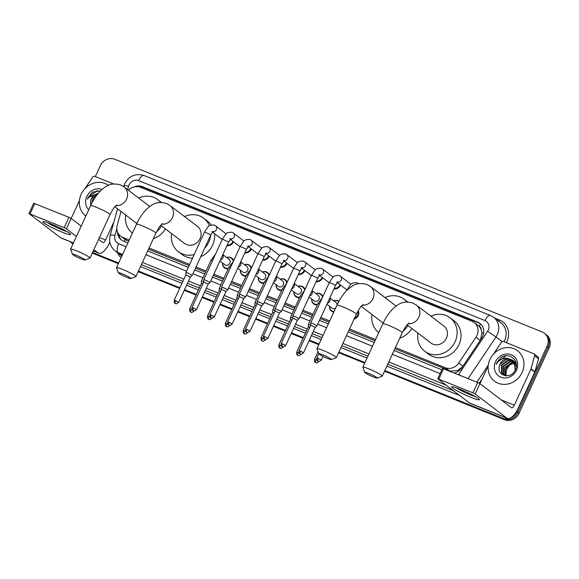 <?xml version="1.0" encoding="UTF-8"?>
<svg xmlns="http://www.w3.org/2000/svg" width="579" height="579" viewBox="0 0 579 579"><rect width="100%" height="100%" fill="white"/><g stroke="black" fill="none" stroke-linecap="round" stroke-linejoin="round"><path stroke-width="0.87" d="M358.263 310.489A6.101 5.522 127.3 0 1 358.206 315.555A6.101 5.522 127.3 0 1 354.051 319.159M333.786 312.095A6.101 5.522 127.3 0 1 331.521 311.126A6.101 5.522 127.3 0 1 329.516 306.233M317.343 304.938A6.101 5.522 127.3 0 1 313.695 303.924A6.101 5.522 127.3 0 1 311.683 299.032M299.517 297.736A6.101 5.522 127.3 0 1 295.862 296.716A6.101 5.522 127.3 0 1 293.85 291.823M281.683 290.528A6.101 5.522 127.3 0 1 278.029 289.507A6.101 5.522 127.3 0 1 276.017 284.622M263.85 283.319A6.101 5.522 127.3 0 1 260.195 282.306A6.101 5.522 127.3 0 1 258.191 277.413M246.017 276.118A6.101 5.522 127.3 0 1 242.369 275.097A6.101 5.522 127.3 0 1 240.357 270.212M228.191 268.909A6.101 5.522 127.3 0 1 224.536 267.896A6.101 5.522 127.3 0 1 222.524 263.004M340.539 284.998A6.101 5.522 127.3 0 1 340.466 285.165A6.101 5.522 127.3 0 1 333.945 288.921M322.706 277.79A6.101 5.522 127.3 0 1 322.633 277.956A6.101 5.522 127.3 0 1 316.12 281.712M304.88 270.588A6.101 5.522 127.3 0 1 304.8 270.755A6.101 5.522 127.3 0 1 298.286 274.511M287.046 263.38A6.101 5.522 127.3 0 1 286.974 263.546A6.101 5.522 127.3 0 1 280.453 267.303M269.213 256.179A6.101 5.522 127.3 0 1 269.141 256.345A6.101 5.522 127.3 0 1 262.62 260.101M251.38 248.97A6.101 5.522 127.3 0 1 251.308 249.136A6.101 5.522 127.3 0 1 244.794 252.893M233.554 241.769A6.101 5.522 127.3 0 1 233.475 241.935A6.101 5.522 127.3 0 1 226.961 245.684M480.556 339.844L481.931 332.636L481.229 329.704A3.814 3.452 -52.7 0 0 479.231 326.397A11.442 4.748 -68 0 1 480.548 323.907M395.414 347.559L445.28 367.708A11.442 10.35 -52.7 0 0 458.72 363.004L475.952 337.26A11.442 10.35 -52.7 0 0 476.922 335.523A11.442 10.35 -52.7 0 0 474.201 322.517A11.442 10.35 -52.7 0 0 472.023 321.273L140.509 187.314A11.442 10.35 -52.7 0 0 128.473 190.281M479.231 326.397L479.065 326.332A11.442 10.35 127.3 0 1 481.229 329.704M394.878 348.739L450.838 371.182L457.634 370.422L462.505 366.811M121.025 211.465L117.269 225.028A11.442 10.35 -52.7 0 0 120.671 236.181L125.216 239.605L128.683 241.175M148.521 249.187L189.101 265.587M195.478 268.164L205.516 272.224M213.304 275.372L223.349 279.425M231.137 282.574L241.182 286.634M248.97 289.782L259.016 293.843M266.803 296.984L276.842 301.044M284.629 304.192L294.675 308.252M302.462 311.401L312.508 315.454M320.296 318.602L329.147 322.177M348.978 330.189L375.047 340.727M479.065 326.332L474.201 322.517M120.671 236.181A11.442 10.35 -52.7 0 0 122.849 237.419L129.226 239.996M149.056 248.015L189.644 264.415M196.013 266.984L206.059 271.044M213.846 274.193L223.892 278.253M231.68 281.401L241.725 285.454M249.513 288.603L259.558 292.663M267.346 295.811L277.384 299.871M285.172 303.012L295.218 307.073M303.005 310.221L313.051 314.281M320.838 317.422L329.69 321.005M349.521 329.017L375.583 339.547M333.678 300.776A6.101 5.522 127.3 0 1 338.874 301.377M315.844 293.567A6.101 5.522 127.3 0 1 321.092 294.212A6.101 5.522 127.3 0 1 322.836 296.651M298.011 286.366A6.101 5.522 127.3 0 1 303.258 287.003A6.101 5.522 127.3 0 1 305.003 289.442M280.185 279.158A6.101 5.522 127.3 0 1 285.433 279.802A6.101 5.522 127.3 0 1 287.17 282.241M262.352 271.949A6.101 5.522 127.3 0 1 267.599 272.593A6.101 5.522 127.3 0 1 269.336 275.032M244.519 264.748A6.101 5.522 127.3 0 1 249.766 265.392A6.101 5.522 127.3 0 1 251.51 267.831M226.686 257.539A6.101 5.522 127.3 0 1 231.933 258.183A6.101 5.522 127.3 0 1 233.677 260.622M454.16 372.977A11.442 10.35 -52.7 0 0 461.876 367.759L481.692 338.143A11.442 10.35 -52.7 0 0 482.662 336.406A11.442 10.35 -52.7 0 0 479.94 323.4A11.442 10.35 -52.7 0 0 477.762 322.163L142.376 186.641A11.442 10.35 -52.7 0 0 134.024 186.974M138.642 186.771A11.442 10.35 127.3 0 1 143.418 187.43L478.797 322.952A11.442 10.35 127.3 0 1 480.447 323.813M95.332 176.581L100.341 165.688A11.442 10.35 127.3 0 1 114.758 159.247L542.197 331.97A11.442 10.35 127.3 0 1 544.376 333.214A11.442 10.35 127.3 0 1 547.097 346.22L516.96 411.727A11.442 10.35 127.3 0 1 502.55 418.168L384.825 370.596M72.882 244.172A11.442 10.35 127.3 0 1 70.812 241.957M364.987 362.584L338.925 352.054M319.094 344.035L309.36 340.105M303.338 337.673L291.526 332.896M285.505 330.464L273.693 325.695M267.679 323.263L255.86 318.486M249.846 316.054L238.034 311.285M232.013 308.853L220.201 304.076M214.179 301.645L202.368 296.868M196.353 294.436L184.535 289.666M179.931 287.806L138.461 271.052M118.63 263.032L92.568 252.502M544.376 333.214L546.453 334.792A11.442 10.35 127.3 0 1 549.167 347.798L519.037 413.312L518.002 412.516A11.442 10.35 127.3 0 1 503.585 418.957L384.68 370.915L503.585 418.957A11.442 10.35 127.3 0 0 518.002 412.516L548.132 347.009L518.002 412.516L516.96 411.727M545.411 334.003A11.442 10.35 127.3 0 1 548.132 347.009A11.442 10.35 127.3 0 0 545.411 334.003M364.85 362.895L338.78 352.365L364.85 362.895M318.949 344.353L309.215 340.416L318.949 344.353M303.193 337.984L291.382 333.214L303.193 337.984M285.367 330.783L273.549 326.006L285.367 330.783M267.534 323.574L255.715 318.797L267.534 323.574M249.701 316.366L237.889 311.596L249.701 316.366M231.868 309.164L220.056 304.388L231.868 309.164M214.042 301.956L202.223 297.186L214.042 301.956M196.209 294.754L184.39 289.978L196.209 294.754M179.787 288.118L138.323 271.363L179.787 288.118M118.485 263.351L92.423 252.813L118.485 263.351M117.486 231.846A11.442 10.35 -52.7 0 0 121.315 239.916A11.442 10.35 -52.7 0 0 123.493 241.161L127.879 242.927M147.71 250.946L188.298 267.339M194.667 269.915L204.713 273.976M212.5 277.124L222.546 281.184M230.333 284.325L240.379 288.385M248.167 291.534L258.205 295.594M265.993 298.742L276.038 302.795M283.826 305.944L293.871 310.004M301.659 313.152L311.705 317.212M319.492 320.353L328.336 323.929M348.174 331.948L374.237 342.478M394.067 350.49L441.835 369.793M121.851 240.292A11.442 10.35 127.3 0 1 118.608 234.01M519.037 413.312A11.442 10.35 127.3 0 1 504.627 419.753L384.536 371.226M364.705 363.214L338.635 352.676M318.805 344.664L309.07 340.727M303.049 338.295L291.237 333.526M285.223 331.094L273.404 326.317M267.389 323.885L255.571 319.116M249.556 316.684L237.745 311.907M231.723 309.476L219.911 304.706M213.897 302.274L202.078 297.497M196.064 295.066L184.245 290.289M179.642 288.429L138.178 271.674M118.34 263.662L92.278 253.124M489.943 359.458A19.078 17.247 127.3 0 1 517.597 350.787A19.078 17.247 127.3 0 1 522.128 372.463A19.078 17.247 127.3 0 1 494.473 381.134A19.078 17.247 127.3 0 1 489.943 359.458M513.667 361.079L508.803 360.261L501.783 365.327L502.044 373.339L503.289 374.7M503.491 374.859L504.91 375.684M513.486 360.891L508.391 359.943L501.378 365.016L501.631 373.021L503.079 374.548L506.299 375.843L505.937 374.649A8.62 7.795 127.3 0 1 506.545 368.953A8.62 7.795 127.3 0 1 511.756 364.082C509.288 364.973 507.472 366.536 506.314 368.78L506.017 375.807M514.767 370.973L515.1 370.263L514.29 361.839L512.704 360.203L508.608 358.64A8.62 7.795 127.3 0 0 500.061 364.01A8.62 7.795 127.3 0 0 499.301 366.587C496.898 376.422 511.51 379.354 515.303 370.003C520.137 361.057 509.491 351.757 501.305 357.33L496.956 362.44L496.254 364.372L497.332 362.628C500.307 358.951 504.063 357.619 508.608 358.64M514.34 361.904L510.446 361.513L503.433 366.587L503.694 374.591L504.186 375.228M514.181 361.687L510.034 361.202L503.021 366.268L503.281 374.28L503.947 375.105M514.912 362.852L512.097 362.765L505.083 367.839L505.185 375.612M514.774 362.606L511.684 362.454L504.671 367.527L504.924 375.532M516.229 367.202L514.702 362.15L513.117 360.522M512.907 360.362L507.153 359.002L500.14 364.075L499.301 366.587M516.207 363.207L514.767 361.774M516.28 363.612L514.355 361.462M516.526 370.205A12.441 11.247 127.3 0 1 500.864 377.204A12.441 11.247 127.3 0 1 495.544 361.723A12.441 11.247 127.3 0 1 511.206 354.724A12.441 11.247 127.3 0 1 516.526 370.205M511.756 364.082L515.18 363.438M506.205 355.781L496.999 362.476L496.254 364.372M460.356 389.356A15.264 1.563 24.7 0 1 479.303 399.329A15.264 1.563 24.7 0 1 470.727 397.259A15.264 1.563 24.7 0 1 456.52 390.521A15.264 1.563 24.7 0 1 452.018 386.779A15.264 1.563 24.7 0 1 460.356 389.356M456.397 387.858A12.21 1.252 -155.3 0 0 470.423 394.878A12.21 1.252 -155.3 0 0 475.634 396.709M493.626 353.95A1.911 1.723 -52.7 0 1 493.742 353.755L501.378 342.348A1.911 1.723 -52.7 0 1 503.614 341.567L533.715 353.726A1.911 1.723 -52.7 0 1 534.077 353.935L537.963 356.896A1.911 1.723 127.3 0 1 538.535 358.756L534.924 371.79A1.911 1.723 127.3 0 1 534.808 372.094L518.227 408.152A15.264 6.333 -68 0 1 507.32 418.349A15.264 6.333 -68 0 1 506.697 417.987L475.185 393.973L472.927 392.83L477.682 382.487L479.94 383.631L511.452 407.645A3.814 1.585 112 0 0 511.612 407.732A3.814 1.585 112 0 0 514.34 405.184L530.921 369.134A1.911 1.723 -52.7 0 0 531.03 368.823L534.641 355.796A1.911 1.723 -52.7 0 0 534.077 353.935M507.32 418.349L469.989 403.259A15.264 6.333 -68 0 1 469.359 402.904L437.724 378.738L472.927 392.83M437.724 378.738L442.479 368.396L477.682 382.487M479.969 383.645L488.198 365.747M368.635 373.375A6.868 0.702 -155.3 0 0 364.734 372.362A6.868 0.702 -155.3 0 0 373.303 376.929A6.868 0.702 -155.3 0 0 377.146 378.073A6.868 0.702 -155.3 0 0 374.845 376.307A6.868 0.702 -155.3 0 0 368.635 373.375M364.734 372.362L362.852 367.368A10.683 1.1 24.7 0 1 362.852 367.238A10.683 1.1 24.7 0 1 368.924 368.939A10.683 1.1 24.7 0 1 382.263 376.169A10.683 1.1 24.7 0 1 382.162 376.249L377.146 378.073M407.117 324.862L430.928 343.014A10.683 9.655 -52.7 0 0 446.416 338.158A10.683 9.655 -52.7 0 0 443.876 326.02L416.308 305.003L412.899 303.063C402.448 300.132 397.896 304.532 393.061 308.65C389.03 312.674 385.621 317.719 382.828 323.799L362.852 367.238M430.892 316.12A20.982 18.969 127.3 0 1 450.122 317.828A20.982 18.969 127.3 0 1 455.108 341.668A20.982 18.969 127.3 0 1 424.682 351.207A20.982 18.969 127.3 0 1 417.944 333.113M450.122 317.828L454.016 320.788A20.982 18.969 127.3 0 1 458.995 344.635A20.982 18.969 127.3 0 1 428.576 354.167L424.682 351.207M322.735 354.826A6.868 0.702 -155.3 0 0 318.834 353.82A6.868 0.702 -155.3 0 0 327.403 358.387A6.868 0.702 -155.3 0 0 331.246 359.523A6.868 0.702 -155.3 0 0 328.944 357.757A6.868 0.702 -155.3 0 0 322.735 354.826M318.834 353.82L316.952 348.819A10.683 1.1 24.7 0 1 316.952 348.696A10.683 1.1 24.7 0 1 323.024 350.389A10.683 1.1 24.7 0 1 336.363 357.619A10.683 1.1 24.7 0 1 336.261 357.699L331.246 359.523M384.992 297.57A20.982 18.969 127.3 0 1 404.222 299.278A20.982 18.969 127.3 0 1 407.044 301.992M407.942 325.492A20.982 18.969 127.3 0 1 402.948 331.26M378.76 332.643A20.982 18.969 127.3 0 1 372.044 314.563M411.835 328.459A20.982 18.969 127.3 0 1 399.734 338.179M122.278 273.824A6.868 0.702 -155.3 0 0 118.377 272.81A6.868 0.702 -155.3 0 0 126.946 277.384A6.868 0.702 -155.3 0 0 130.789 278.521A6.868 0.702 -155.3 0 0 128.487 276.755A6.868 0.702 -155.3 0 0 122.278 273.824M118.377 272.81L116.495 267.816A10.683 1.1 24.7 0 1 116.488 267.693A10.683 1.1 24.7 0 1 122.567 269.387A10.683 1.1 24.7 0 1 135.899 276.617A10.683 1.1 24.7 0 1 135.804 276.697L130.789 278.521M160.759 225.318L184.571 243.462A10.683 9.655 -52.7 0 0 200.059 238.606A10.683 9.655 -52.7 0 0 197.519 226.469L169.951 205.458L166.535 203.511C156.091 200.58 151.539 204.988 146.704 209.106C142.673 213.123 139.264 218.167 136.47 224.247L116.488 267.693M184.535 216.568A20.982 18.969 127.3 0 1 203.765 218.276A20.982 18.969 127.3 0 1 209.424 225.788M210.669 235.125A20.982 18.969 127.3 0 1 208.751 242.116A20.982 18.969 127.3 0 1 204.648 248.232M203.765 218.276L207.658 221.236A20.982 18.969 127.3 0 1 211.263 224.97M214.541 233.663A20.982 18.969 127.3 0 1 212.638 245.083A20.982 18.969 127.3 0 1 200.79 256.613M194.168 254.572A20.982 18.969 127.3 0 1 178.325 251.655A20.982 18.969 127.3 0 1 171.579 233.561M192.503 258.191A20.982 18.969 127.3 0 1 182.219 254.622L178.325 251.655M76.377 255.274A6.868 0.702 -155.3 0 0 72.476 254.268A6.868 0.702 -155.3 0 0 81.046 258.835A6.868 0.702 -155.3 0 0 84.889 259.978A6.868 0.702 -155.3 0 0 82.587 258.205A6.868 0.702 -155.3 0 0 76.377 255.274M72.476 254.268L70.595 249.267A10.683 1.1 24.7 0 1 70.595 249.144A10.683 1.1 24.7 0 1 76.667 250.837A10.683 1.1 24.7 0 1 90.006 258.068A10.683 1.1 24.7 0 1 89.904 258.147L84.889 259.978M138.634 198.025A20.982 18.969 127.3 0 1 157.864 199.726A20.982 18.969 127.3 0 1 160.687 202.44M161.584 225.94A20.982 18.969 127.3 0 1 156.591 231.716M132.403 233.091A20.982 18.969 127.3 0 1 125.686 215.019M165.478 228.908A20.982 18.969 127.3 0 1 153.377 238.628M315.171 327.453L316.995 325.774L312.711 323.451L310.757 322.908L310.67 325.384M300.443 351.077L303.541 352.756L315.179 327.446L312.081 325.767L310.67 325.376L299.032 350.679C298.836 354.58 300.421 353.646 300.074 353.878L300.356 354.015A2.482 1.028 112 0 1 300.255 353.957A2.482 1.028 -68 0 1 300.443 351.077L299.032 350.679M337.072 282.87A3.431 3.105 127.3 0 1 336.015 284.492M339.996 284.586A5.725 5.175 127.3 0 1 339.887 284.839A5.725 5.175 127.3 0 1 334.184 288.4M285.708 345.547C281.951 348.486 282.892 346.213 282.523 346.814A2.482 1.028 112 0 1 282.422 346.756A2.482 1.028 -68 0 1 282.61 343.868L285.708 345.547L297.338 320.252L299.162 318.573L292.923 315.7L311.545 275.22L314.788 270.35C315.389 268.946 317.487 268.243 321.092 268.265L322.51 269.003A3.431 3.105 127.3 0 1 319.818 275.039M297.345 320.238L292.836 318.182M319.239 275.669A3.431 3.105 127.3 0 1 318.182 277.283M322.163 277.377A5.725 5.175 127.3 0 1 322.054 277.631A5.725 5.175 127.3 0 1 316.358 281.199M267.874 338.346C264.118 341.277 265.059 339.012 264.69 339.605A2.482 1.028 112 0 1 264.589 339.547A2.482 1.028 -68 0 1 264.777 336.667L267.874 338.346L279.505 313.044L281.336 311.364L275.09 308.513L293.712 268.019L296.955 263.148C297.555 261.737 299.661 261.042 303.266 261.057L304.677 261.802A3.431 3.105 127.3 0 1 301.985 267.838M279.512 313.036L275.003 310.974L275.09 308.513M301.406 268.461A3.431 3.105 127.3 0 1 300.356 270.082M304.33 270.169A5.725 5.175 127.3 0 1 304.221 270.429A5.725 5.175 127.3 0 1 298.525 273.99M261.679 305.842L263.279 303.895L257.257 301.304L275.879 260.811L279.121 255.94C279.722 254.536 281.828 253.834 285.433 253.855L286.844 254.594A3.431 3.105 127.3 0 1 284.151 260.63M250.041 331.137C246.285 334.076 247.233 331.803 246.864 332.404A2.482 1.028 112 0 1 246.763 332.346A2.482 1.028 -68 0 1 246.951 329.458L250.041 331.137L261.686 305.828L257.177 303.765L257.257 301.304M283.58 261.259A3.431 3.105 127.3 0 1 282.523 262.873M286.504 262.967A5.725 5.175 127.3 0 1 286.388 263.221A5.725 5.175 127.3 0 1 280.692 266.789M243.846 298.634L245.445 296.687L239.431 294.081L258.046 253.609L261.295 248.738C261.896 247.327 263.995 246.632 267.599 246.647L269.018 247.392A3.431 3.105 127.3 0 1 266.326 253.421M232.215 323.936C228.452 326.867 229.4 324.602 229.031 325.195A2.482 1.028 112 0 1 228.929 325.137A2.482 1.028 -68 0 1 229.118 322.257L232.215 323.936L243.853 298.626L239.344 296.564L239.431 294.103M265.747 254.051A3.431 3.105 127.3 0 1 264.69 255.672M268.67 255.759A5.725 5.175 127.3 0 1 268.562 256.012A5.725 5.175 127.3 0 1 262.859 259.58M214.382 316.727C210.626 319.659 211.567 317.393 211.197 317.987A2.482 1.028 112 0 1 211.096 317.929A2.482 1.028 -68 0 1 211.284 315.048L214.382 316.727L226.02 291.418L227.837 289.746L221.598 286.88L240.22 246.401L243.462 241.53C244.063 240.119 246.162 239.424 249.766 239.438L251.185 240.184A3.431 3.105 127.3 0 1 248.492 246.22M226.02 291.418L221.511 289.355L221.598 286.894M247.913 246.842A3.431 3.105 127.3 0 1 246.857 248.463M250.837 248.557A5.725 5.175 127.3 0 1 250.729 248.811A5.725 5.175 127.3 0 1 245.026 252.372M205.719 280.222L203.765 279.671L203.678 282.147L208.187 284.217L210.011 282.545L205.719 280.222M230.08 239.641A3.431 3.105 127.3 0 1 229.031 241.255M233.004 241.349A5.725 5.175 127.3 0 1 232.896 241.602A5.725 5.175 127.3 0 1 227.2 245.17M187.886 273.013L185.939 272.47L185.852 274.945L190.361 277.008L192.17 275.351L187.886 273.013M357.923 311.089A5.725 5.175 127.3 0 1 357.627 315.229A5.725 5.175 127.3 0 1 354.42 318.363M329.842 297.852L336.008 302.549A3.431 3.105 127.3 0 1 337.152 304.778M333.757 300.834A5.725 5.175 127.3 0 1 338.433 301.521A5.725 5.175 127.3 0 1 338.686 301.724L338.433 301.521M309.823 327.215L308.339 326.802L308.426 324.327L310.684 324.993M335.748 307.833A3.431 3.105 127.3 0 1 331.847 308.014L326.903 304.243M334.018 311.582A5.725 5.175 127.3 0 1 331.499 310.626A5.725 5.175 127.3 0 1 329.589 306.298M312.009 290.644L318.175 295.348A3.431 3.105 127.3 0 1 318.993 299.249A3.431 3.105 127.3 0 1 314.013 300.805L309.07 297.041M315.924 293.625A5.725 5.175 127.3 0 1 320.6 294.313A5.725 5.175 127.3 0 1 322.452 297.483M291.997 320.006L290.513 319.601L290.593 317.133L292.851 317.791M317.639 304.293A5.725 5.175 127.3 0 1 313.666 303.418A5.725 5.175 127.3 0 1 311.763 299.09M294.175 283.442L300.349 288.139A3.431 3.105 127.3 0 1 301.16 292.04A3.431 3.105 127.3 0 1 296.18 293.604L291.237 289.833M298.091 286.424A5.725 5.175 127.3 0 1 302.774 287.112A5.725 5.175 127.3 0 1 304.619 290.282M274.164 312.805L272.68 312.392M275.018 310.583L272.767 309.917L272.68 312.385L261.042 337.687C260.847 341.588 262.425 340.647 262.077 340.886L262.367 341.024A2.482 1.028 112 0 1 262.265 340.966A2.482 1.028 -68 0 1 262.453 338.085L261.042 337.687M299.813 297.092A5.725 5.175 127.3 0 1 295.833 296.216A5.725 5.175 127.3 0 1 293.929 291.881M276.349 276.234L282.516 280.938A3.431 3.105 127.3 0 1 278.354 286.395L273.404 282.624M280.258 279.216A5.725 5.175 127.3 0 1 284.94 279.903A5.725 5.175 127.3 0 1 286.786 283.073M256.331 305.596L254.847 305.184L254.934 302.723L257.192 303.374M281.98 289.884A5.725 5.175 127.3 0 1 278 289.008A5.725 5.175 127.3 0 1 276.096 284.68M258.516 269.032L264.683 273.729A3.431 3.105 127.3 0 1 265.5 277.631A3.431 3.105 127.3 0 1 260.521 279.194L255.571 275.423M262.432 272.014A5.725 5.175 127.3 0 1 267.107 272.702A5.725 5.175 127.3 0 1 268.953 275.865M238.497 298.395L237.014 297.982L237.101 295.514L239.359 296.173M264.147 282.675A5.725 5.175 127.3 0 1 260.166 281.807A5.725 5.175 127.3 0 1 258.263 277.471M240.683 261.824L246.849 266.521A3.431 3.105 127.3 0 1 247.667 270.429A3.431 3.105 127.3 0 1 242.688 271.985L237.745 268.215M244.599 264.806A5.725 5.175 127.3 0 1 249.274 265.493A5.725 5.175 127.3 0 1 251.127 268.663M220.671 291.186L219.188 290.774L219.267 288.313L221.525 288.964M246.314 275.474A5.725 5.175 127.3 0 1 242.34 274.598A5.725 5.175 127.3 0 1 240.437 270.27M222.85 254.615L229.016 259.32A3.431 3.105 127.3 0 1 229.834 263.221A3.431 3.105 127.3 0 1 224.855 264.784L219.911 261.013M226.765 257.597A5.725 5.175 127.3 0 1 231.448 258.292A5.725 5.175 127.3 0 1 233.294 261.455M202.838 283.985L201.354 283.572L201.434 281.104L203.692 281.763M228.488 268.265A5.725 5.175 127.3 0 1 224.507 267.389A5.725 5.175 127.3 0 1 222.604 263.061M51.582 224.174A15.264 1.563 24.7 0 1 70.529 234.148A15.264 1.563 24.7 0 1 61.953 232.078A15.264 1.563 24.7 0 1 47.746 225.34A15.264 1.563 24.7 0 1 43.244 221.598A15.264 1.563 24.7 0 1 51.582 224.174M47.623 222.676A12.21 1.252 -155.3 0 0 61.649 229.697A12.21 1.252 -155.3 0 0 66.86 231.528M84.852 188.768A1.911 1.723 -52.7 0 1 84.968 188.573L92.604 177.174A1.911 1.723 -52.7 0 1 94.84 176.385L113.585 183.963M109.851 242.109L109.453 242.97A15.264 6.333 -68 0 1 98.546 253.168A15.264 6.333 -68 0 1 97.923 252.806L93.849 249.708M73.41 243.014L61.215 238.078A15.264 6.333 -68 0 1 60.585 237.723L28.95 213.557L64.153 227.648L68.908 217.306L71.166 218.449L81.198 226.092M76.435 236.435L66.411 228.792L64.153 227.648M28.95 213.557L33.705 203.215L68.908 217.306M98.611 239.359L102.678 242.463A3.814 1.585 112 0 0 102.838 242.558A3.814 1.585 112 0 0 105.566 240.003L113.954 221.771M66.411 228.792L79.432 200.566M85.815 216.047A19.078 17.247 127.3 0 1 85.699 215.953A19.078 17.247 127.3 0 1 81.169 194.276A19.078 17.247 127.3 0 1 108.411 185.302M95.311 197.229L93.016 200.146L92.242 202.339M96.165 195.999L92.604 199.835L91.648 203.475M97.742 193.936L91.366 198.894L90.534 201.412L90.664 205.502M90.534 201.412A8.62 7.795 127.3 0 1 91.287 198.829A8.62 7.795 127.3 0 1 98.061 193.545M88.696 209.779A12.441 11.247 127.3 0 1 86.77 196.542A12.441 11.247 127.3 0 1 102.056 189.398M100.514 190.846L92.531 192.156L88.182 197.258L87.487 199.19L88.558 197.453L98.408 193.133M97.431 190.6L88.225 197.294L87.487 199.19M480.143 340.452L475.952 337.26M450.672 371.566A11.442 4.748 -68 0 1 450.838 371.182M457.634 370.422L458.626 371.074M124.463 241.544A11.442 4.748 -68 0 1 125.216 239.605M481.931 332.636L483.545 333.699M141.377 187.668A11.442 4.748 -68 0 1 141.804 186.937M462.918 366.203L458.72 363.004M449.181 370.683L445.28 367.708M126.75 240.394L122.849 237.419M478.797 322.952L477.762 322.163M458.488 374.729A7.628 6.897 -52.7 0 0 458.742 374.367L487.598 331.239A7.628 6.897 -52.7 0 0 488.249 330.081A7.628 6.897 -52.7 0 0 484.978 320.585L138.649 180.634A7.628 6.897 -52.7 0 0 129.045 184.933A7.628 6.897 -52.7 0 0 128.589 186.163L127.626 189.637M484.978 320.585A7.628 3.163 112 0 1 490.435 315.483L493.655 317.314A15.264 13.795 127.3 0 1 497.274 334.655A15.264 13.795 127.3 0 1 495.979 336.971L502.138 341.661M490.435 315.483L144.106 175.538C135.631 173.092 129.16 175.821 124.702 183.717L123.826 186.105A7.628 1.324 15.5 0 1 128.589 186.163M494.647 318.074L499.583 320.064A1.911 0.789 -68 0 1 498.751 321.2M499.583 320.064A17.167 15.524 127.3 0 1 506.929 341.436A17.167 15.524 127.3 0 1 506.314 342.652M503.94 341.697A15.264 13.795 -52.7 0 0 504.671 340.293A15.264 13.795 -52.7 0 0 501.045 322.952L493.655 317.314M482.162 378.869L479.26 383.218M458.973 394.987A17.167 15.524 127.3 0 1 456.447 394.227L386.881 366.116M367.05 358.104L340.988 347.566M321.157 339.555L311.415 335.625M305.401 333.193L293.589 328.416M287.568 325.984L275.756 321.207M269.742 318.776L257.923 314.006M251.908 311.574L240.09 306.798M234.075 304.366L222.264 299.596M216.242 297.165L204.43 292.388M198.409 289.956L186.597 285.186M181.994 283.319L140.523 266.564M121.069 257.735A17.167 15.524 127.3 0 1 117.559 252.741M502.55 418.168L504.627 419.753M547.097 346.22L549.167 347.798M487.598 331.239L495.979 336.971L468.114 378.615M476.901 382.169L488.271 365.175M122.603 254.398L118.08 252.574L122.053 255.6M116.849 228.56L114.946 235.443A7.628 6.897 -52.7 0 0 118.659 243.701A7.628 3.163 112 0 0 118.08 252.574A15.264 13.795 127.3 0 1 115.178 250.917L121.858 256.012M445.953 385.064L388.791 361.962M368.961 353.95L342.891 343.419M323.06 335.4L313.326 331.47M307.311 329.038L295.493 324.262M289.478 321.83L277.667 317.06M271.645 314.629L259.833 309.852M253.819 307.42L242 302.651M235.986 300.219L224.167 295.442M218.153 293.01L206.341 288.233M200.32 285.809L188.508 281.032M183.905 279.172L142.434 262.417M141.406 264.646L182.877 281.401M187.48 283.261L199.292 288.038M205.313 290.47L217.125 295.239M223.147 297.671L234.958 302.448M240.973 304.88L252.791 309.656M258.806 312.088L270.625 316.858M276.639 319.29L288.451 324.066M294.472 326.498L306.284 331.268M312.298 333.699L322.04 337.637M341.871 345.649L367.933 356.179M387.764 364.198L453.343 390.695M118.659 243.701L126.135 246.719M145.966 254.738L186.547 271.131M192.923 273.708L202.968 277.768M210.756 280.916L220.802 284.977M228.589 288.125L238.635 292.178M246.422 295.326L256.461 299.386M264.248 302.535L274.294 306.588M282.082 309.736L292.127 313.796M299.915 316.945L309.96 321.005M317.748 324.146L326.592 327.721M346.423 335.74L372.492 346.271M392.323 354.283L440.091 373.585M456.759 393.3A1.911 0.789 -68 0 1 456.447 394.227M117.537 208.809L110.184 235.385A7.628 1.324 15.5 0 1 114.946 235.443M458.742 374.367L460.58 375.576M144.106 175.538A7.628 3.163 112 0 0 138.649 180.634M143.418 187.43L142.376 186.641M469.359 402.904L506.697 417.987M443.565 368.7L438.81 379.042M501.327 399.93L514.34 405.184M534.808 372.094L530.921 369.134M479.94 383.631L475.185 393.973M531.03 368.823L534.924 371.79M538.535 358.756L534.641 355.796M408.144 323.791A10.683 9.655 -52.7 0 0 418.841 317.147A10.683 9.655 -52.7 0 0 416.308 305.003M409.121 323.017L407.45 324.493C406.892 324.58 405.155 327.323 402.239 332.722A10.683 1.1 -155.3 0 0 388.907 325.492A10.683 1.1 -155.3 0 0 382.828 323.799M362.244 305.249A10.683 9.655 -52.7 0 0 372.948 298.598A10.683 9.655 -52.7 0 0 370.408 286.46L366.999 284.513C356.555 281.582 351.996 285.99 347.168 290.108C343.13 294.125 339.721 299.169 336.935 305.249L316.952 348.696M363.221 304.474L361.549 305.944C360.999 306.038 359.262 308.781 356.346 314.18A10.683 1.1 -155.3 0 0 343.007 306.942A10.683 1.1 -155.3 0 0 336.935 305.249M161.787 224.247A10.683 9.655 -52.7 0 0 172.484 217.595A10.683 9.655 -52.7 0 0 169.951 205.458M162.757 223.472L161.092 224.942C160.535 225.036 158.798 227.779 155.881 233.171A10.683 1.1 -155.3 0 0 142.55 225.94A10.683 1.1 -155.3 0 0 136.47 224.247M115.887 205.697A10.683 9.655 -52.7 0 0 126.591 199.046A10.683 9.655 -52.7 0 0 124.051 186.908L120.642 184.962C110.198 182.03 105.639 186.438 100.804 190.556C96.773 194.573 93.364 199.625 90.577 205.697L70.595 249.144M116.864 204.923L115.192 206.399C114.635 206.486 112.905 209.229 109.988 214.628A10.683 1.1 -155.3 0 0 96.65 207.398A10.683 1.1 -155.3 0 0 90.577 205.697M318.276 358.278A2.482 1.028 -68 0 0 318.088 361.166A2.482 1.028 112 0 0 318.189 361.224C318.559 360.63 317.61 362.895 321.367 359.957L316.865 357.887L318.79 353.697M347.639 289.652L347.205 289.63L350.447 284.767C351.048 283.355 353.154 282.661 356.758 282.675L358.177 283.421A3.431 3.105 127.3 0 1 358.502 283.71M336.797 281.995L337.962 282.002L335.617 285.295L329.379 282.429L332.621 277.558C333.222 276.147 335.321 275.452 338.925 275.466L340.343 276.212A3.431 3.105 127.3 0 1 337.651 282.248M318.964 274.793L320.129 274.801L317.784 278.094L311.545 275.22M282.61 343.868L281.199 343.477L292.844 318.168L292.923 315.714M301.138 267.585L302.303 267.592L299.951 270.885L293.712 268.019M264.777 336.667L263.365 336.269L275.011 310.966M283.305 260.384L284.47 260.384L282.118 263.684L275.879 260.811M246.951 329.458L245.539 329.067L257.177 303.758M265.471 253.175L266.637 253.182L264.292 256.475L258.046 253.609M229.118 322.257L227.706 321.859L239.344 296.549M247.638 245.974L248.804 245.974L246.459 249.267L240.22 246.401M211.284 315.048L209.873 314.658L221.518 289.348M193.451 307.84A2.482 1.028 -68 0 0 193.263 310.728A2.482 1.028 112 0 0 193.364 310.785C193.733 310.192 192.793 312.457 196.549 309.519L192.04 307.449L203.685 282.139M229.812 238.765L230.978 238.772L228.625 242.065L222.387 239.192L225.629 234.329C226.23 232.917 228.336 232.222 231.94 232.237L233.351 232.982A3.431 3.105 127.3 0 1 230.659 239.011M175.618 300.639A2.482 1.028 -68 0 0 175.437 303.519A2.482 1.028 112 0 0 175.538 303.577C175.907 302.983 174.959 305.249 178.716 302.318L174.214 300.24L185.852 274.938M211.979 231.557L213.144 231.564L210.792 234.857L204.553 231.991L207.796 227.12C208.397 225.709 210.503 225.014 214.107 225.028L215.518 225.774A3.431 3.105 127.3 0 1 212.826 231.81M316.952 360.138L314.535 359.306L318.037 351.692M315.946 359.697A2.482 1.028 -68 0 0 315.758 362.584A2.482 1.028 112 0 0 315.859 362.642C316.228 362.049 315.28 364.314 319.043 361.376M299.126 352.929L296.701 352.097L308.346 326.795M298.113 352.495A2.482 1.028 -68 0 0 297.924 355.376A2.482 1.028 112 0 0 298.026 355.434C298.395 354.84 297.454 357.105 301.21 354.174M329.748 298.055A3.431 3.105 127.3 0 1 327.396 303.164M319.543 303.801L318.037 303.432L322.409 297.577M281.293 345.728L278.875 344.896L290.513 319.586M280.279 345.287A2.482 1.028 -68 0 0 280.091 348.174A2.482 1.028 112 0 0 280.2 348.232C280.569 347.632 279.621 349.904 283.377 346.966M311.915 290.853A3.431 3.105 127.3 0 1 309.562 295.956M301.717 296.593L300.212 296.224L304.576 290.368M263.459 338.52L262.453 338.085M294.081 283.645A3.431 3.105 127.3 0 1 291.736 288.755M283.884 289.391L282.378 289.022L286.743 283.167M245.626 331.318L243.209 330.486L254.847 305.176M244.62 330.877A2.482 1.028 -68 0 0 244.432 333.757A2.482 1.028 112 0 0 244.533 333.822C244.903 333.222 243.954 335.487 247.718 332.556M276.248 276.444A3.431 3.105 127.3 0 1 273.903 281.546M266.05 282.183L264.545 281.814L268.917 275.959M227.793 324.11L225.376 323.277L237.021 297.968M226.787 323.668A2.482 1.028 -68 0 0 226.599 326.556A2.482 1.028 112 0 0 226.7 326.614C227.069 326.02 226.128 328.286 229.885 325.347M258.422 269.235A3.431 3.105 127.3 0 1 256.07 274.345M248.217 274.982L246.712 274.605L251.083 268.757M209.967 316.901L207.55 316.069L219.188 290.767M208.954 316.467A2.482 1.028 -68 0 0 208.766 319.347A2.482 1.028 112 0 0 208.867 319.405C209.243 318.812 208.295 321.077 212.052 318.146M240.589 262.034A3.431 3.105 127.3 0 1 238.237 267.136M230.384 267.773L228.879 267.404L233.25 261.549M192.134 309.7L189.717 308.868L201.354 283.558M191.128 309.258A2.482 1.028 -68 0 0 190.94 312.146A2.482 1.028 112 0 0 191.041 312.204C191.41 311.603 190.462 313.876 194.218 310.937M222.756 254.825A3.431 3.105 127.3 0 1 220.411 259.935M212.558 260.564L211.053 260.195L215.417 254.34M60.585 237.723L73.453 242.919M93.284 250.939L97.923 252.806M34.791 203.518L30.036 213.861M99.45 237.535L105.566 240.003M110.184 235.385C108.7 241.667 110.365 246.842 115.178 250.917M123.826 186.105L123.682 186.633M509.202 365.537L506.068 370.22M402.239 332.722L382.263 376.169M396.108 306.045L370.408 286.46M404.222 299.278L407.79 301.992M356.346 314.18L336.363 357.619M383.175 323.053L361.216 306.32M155.881 233.171L135.899 276.617M149.751 206.493L124.051 186.908M157.864 199.726L161.432 202.44M109.988 214.628L90.006 258.068M136.818 223.501L114.859 206.768M358.546 283.703L358.177 283.421M347.205 289.63L346.843 290.426M321.367 359.957L323.01 356.396M316.865 357.887C316.67 361.788 318.247 360.847 317.9 361.086L318.189 361.224M303.541 352.756C299.777 355.687 300.725 353.422 300.356 354.015M350.946 284.296L340.343 276.212M329.379 282.429L310.757 322.908M347.053 289.963L337.34 282.559M335.617 285.295L316.995 325.774M333.113 277.088L322.51 269.003M329.227 282.755L319.507 275.351M317.784 278.094L299.162 318.573M281.199 343.477C281.01 347.371 282.588 346.437 282.241 346.676L282.523 346.814M315.28 269.879L304.677 261.802M311.393 275.553L301.673 268.149M299.951 270.885L281.336 311.364M263.365 336.269C263.177 340.17 264.755 339.236 264.408 339.468L264.69 339.605M297.454 262.678L286.844 254.594M293.56 268.345L283.848 260.941M282.118 263.684L263.503 304.163M245.539 329.067C245.344 332.961 246.922 332.028 246.574 332.266L246.864 332.404M279.621 255.469L269.018 247.392M275.727 261.143L266.014 253.74M264.292 256.475L245.67 296.955M227.706 321.859C227.511 325.76 229.096 324.819 228.748 325.058L229.031 325.195M261.788 248.268L251.185 240.184M257.894 253.935L248.181 246.531M246.459 249.267L227.837 289.746M209.873 314.658C209.685 318.551 211.263 317.618 210.915 317.857L211.197 317.987M243.954 241.059L233.351 232.982M222.387 239.192L203.765 279.671M240.068 246.734L230.348 239.322M228.625 242.065L210.011 282.545M196.549 309.519L208.187 284.217M192.04 307.449C191.852 311.35 193.429 310.409 193.082 310.648L193.364 310.785M226.121 233.858L215.518 225.774M204.553 231.991L185.939 272.47M222.235 239.525L212.515 232.121M210.792 234.857L192.177 275.336M178.716 302.318L190.361 277.008M174.214 300.24C174.018 304.141 175.596 303.208 175.249 303.439L175.538 303.577M314.535 359.306C314.346 363.207 315.924 362.266 315.577 362.505L315.859 362.642M318.037 303.432L308.426 324.327M331.499 310.626L333.28 311.987M296.701 352.097C296.513 355.998 298.091 355.065 297.744 355.296L298.026 355.434M320.6 294.313L322.387 295.681M300.212 296.224L290.6 317.118M313.666 303.418L315.454 304.778M278.875 344.896C278.68 348.79 280.258 347.856 279.91 348.095L280.2 348.232M265.544 339.764C261.788 342.696 262.736 340.43 262.367 341.024M302.774 287.112L304.561 288.472M282.378 289.022L272.767 309.917M295.833 296.216L297.62 297.577M284.94 279.903L286.728 281.264M264.545 281.814L254.934 302.708M278 289.008L279.787 290.368M243.209 330.486C243.021 334.38 244.599 333.446 244.251 333.685L244.533 333.822M267.107 272.702L268.895 274.062M246.712 274.605L237.101 295.5M260.166 281.807L261.954 283.167M225.376 323.277C225.188 327.178 226.765 326.238 226.418 326.476L226.7 326.614M249.274 265.493L251.062 266.854M228.879 267.404L219.275 288.299M242.34 274.598L244.128 275.959M207.55 316.069C207.354 319.97 208.932 319.036 208.585 319.275L208.867 319.405M231.448 258.292L233.228 259.653M211.053 260.195L201.441 281.09M224.507 267.389L226.295 268.757M189.717 308.868C189.521 312.769 191.099 311.828 190.752 312.067L191.041 312.204M93.248 251.025L98.546 253.168"/></g></svg>
